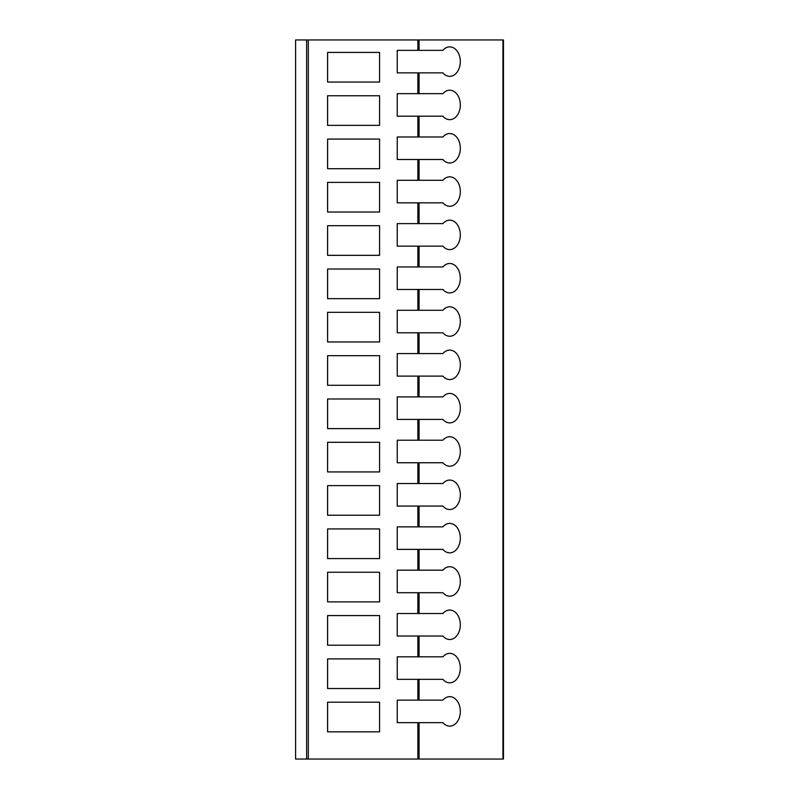 <?xml version="1.0" encoding="UTF-8"?>
<svg xmlns="http://www.w3.org/2000/svg" width="799" height="799" viewBox="0 0 799 799"><rect width="100%" height="100%" fill="white"/><g stroke="black" fill="none" stroke-linecap="round" stroke-linejoin="round"><path stroke-width="1.2" d="M502.941 759.05L502.941 39.95L503.47 39.95L503.47 759.05L295.59 759.05L295.59 39.95L295.59 759.05M502.941 39.95L308.294 39.95L308.294 759.05M295.59 39.95L308.294 39.95M397.243 700.134L397.243 722.666L397.243 700.134L417.857 700.134L417.857 679.34L397.243 679.34L397.243 656.818L417.857 656.818L417.857 636.024L397.243 636.024L397.243 613.502L417.857 613.502L417.857 592.708L397.243 592.708L397.243 570.176L417.857 570.176L417.857 549.382L397.243 549.382L397.243 526.861L417.857 526.861L417.857 506.067L397.243 506.067L397.243 483.535L417.857 483.535L417.857 462.751L397.243 462.751L397.243 440.219L417.857 440.219L417.857 419.425L397.243 419.425L397.243 396.903L417.857 396.903L417.857 376.109L397.243 376.109L397.243 353.577L417.857 353.577L417.857 332.784L397.243 332.784L397.243 310.262L417.857 310.262L417.857 289.468L397.243 289.468L397.243 266.946L417.857 266.946L417.857 246.152L397.243 246.152L397.243 223.62L417.857 223.62L417.857 202.826L397.243 202.826L397.243 180.304L417.857 180.304L417.857 159.51L397.243 159.51L397.243 136.989L417.857 136.989L417.857 116.195L397.243 116.195L397.243 93.663L417.857 93.663L417.857 72.869L397.243 72.869L397.243 50.347L397.243 72.869M417.857 759.05L417.857 722.666L397.243 722.666M417.857 72.869L442.896 72.869A14.732 10.597 90 0 0 449.727 76.334A14.732 10.597 90 0 0 460.324 61.613A14.732 10.597 90 0 0 449.727 46.881A14.732 10.597 90 0 0 442.896 50.347L397.243 50.347M379.575 702.211L327.59 702.211L327.59 731.844L379.575 731.844L379.575 702.211M379.575 658.895L327.59 658.895L327.59 688.528L379.575 688.528L379.575 658.895M379.575 615.58L327.59 615.58L327.59 645.202L379.575 645.202L379.575 615.58M379.575 572.254L327.59 572.254L327.59 601.887L379.575 601.887L379.575 572.254M379.575 528.938L327.59 528.938L327.59 558.571L379.575 558.571L379.575 528.938M379.575 485.622L327.59 485.622L327.59 515.245L379.575 515.245L379.575 485.622M379.575 442.296L327.59 442.296L327.59 471.929L379.575 471.929L379.575 442.296M379.575 398.981L327.59 398.981L327.59 428.614L379.575 428.614L379.575 398.981M379.575 355.665L327.59 355.665L327.59 385.288L379.575 385.288L379.575 355.665M379.575 312.339L327.59 312.339L327.59 341.972L379.575 341.972L379.575 312.339M379.575 269.023L327.59 269.023L327.59 298.656L379.575 298.656L379.575 269.023M379.575 225.708L327.59 225.708L327.59 255.33L379.575 255.33L379.575 225.708M379.575 182.382L327.59 182.382L327.59 212.015L379.575 212.015L379.575 182.382M379.575 139.066L327.59 139.066L327.59 168.699L379.575 168.699L379.575 139.066M379.575 95.75L327.59 95.75L327.59 125.373L379.575 125.373L379.575 95.75M417.857 700.134L442.896 700.134A14.732 10.597 90 0 1 449.727 696.668A14.732 10.597 90 0 1 460.324 711.4A14.732 10.597 90 0 1 449.727 726.131A14.732 10.597 90 0 1 442.896 722.666L417.857 722.666M417.857 656.818L442.896 656.818A14.732 10.597 90 0 1 449.727 653.352A14.732 10.597 90 0 1 460.324 668.084A14.732 10.597 90 0 1 449.727 682.805A14.732 10.597 90 0 1 442.896 679.34L417.857 679.34M417.857 613.502L442.896 613.502A14.732 10.597 90 0 1 449.727 610.036A14.732 10.597 90 0 1 460.324 624.758A14.732 10.597 90 0 1 449.727 639.49A14.732 10.597 90 0 1 442.896 636.024L417.857 636.024M417.857 570.176L442.896 570.176A14.732 10.597 90 0 1 449.727 566.711A14.732 10.597 90 0 1 460.324 581.442A14.732 10.597 90 0 1 449.727 596.174A14.732 10.597 90 0 1 442.896 592.708L417.857 592.708M417.857 526.861L442.896 526.861A14.732 10.597 90 0 1 449.727 523.395A14.732 10.597 90 0 1 460.324 538.126A14.732 10.597 90 0 1 449.727 552.848A14.732 10.597 90 0 1 442.896 549.382L417.857 549.382M417.857 483.535L442.896 483.535A14.732 10.597 90 0 1 449.727 480.069A14.732 10.597 90 0 1 460.324 494.801A14.732 10.597 90 0 1 449.727 509.532A14.732 10.597 90 0 1 442.896 506.067L417.857 506.067M417.857 440.219L442.896 440.219A14.732 10.597 90 0 1 449.727 436.753A14.732 10.597 90 0 1 460.324 451.485A14.732 10.597 90 0 1 449.727 466.216A14.732 10.597 90 0 1 442.896 462.751L417.857 462.751M417.857 396.903L442.896 396.903A14.732 10.597 90 0 1 449.727 393.438A14.732 10.597 90 0 1 460.324 408.159A14.732 10.597 90 0 1 449.727 422.891A14.732 10.597 90 0 1 442.896 419.425L417.857 419.425M417.857 353.577L442.896 353.577A14.732 10.597 90 0 1 449.727 350.112A14.732 10.597 90 0 1 460.324 364.843A14.732 10.597 90 0 1 449.727 379.575A14.732 10.597 90 0 1 442.896 376.109L417.857 376.109M417.857 310.262L442.896 310.262A14.732 10.597 90 0 1 449.727 306.796A14.732 10.597 90 0 1 460.324 321.528A14.732 10.597 90 0 1 449.727 336.249A14.732 10.597 90 0 1 442.896 332.784L417.857 332.784M417.857 266.946L442.896 266.946A14.732 10.597 90 0 1 449.727 263.48A14.732 10.597 90 0 1 460.324 278.202A14.732 10.597 90 0 1 449.727 292.933A14.732 10.597 90 0 1 442.896 289.468L417.857 289.468M417.857 223.62L442.896 223.62A14.732 10.597 90 0 1 449.727 220.154A14.732 10.597 90 0 1 460.324 234.886A14.732 10.597 90 0 1 449.727 249.618A14.732 10.597 90 0 1 442.896 246.152L417.857 246.152M417.857 180.304L442.896 180.304A14.732 10.597 90 0 1 449.727 176.839A14.732 10.597 90 0 1 460.324 191.57A14.732 10.597 90 0 1 449.727 206.292A14.732 10.597 90 0 1 442.896 202.826L417.857 202.826M417.857 136.989L442.896 136.989A14.732 10.597 90 0 1 449.727 133.523A14.732 10.597 90 0 1 460.324 148.244A14.732 10.597 90 0 1 449.727 162.976A14.732 10.597 90 0 1 442.896 159.51L417.857 159.51M417.857 93.663L442.896 93.663A14.732 10.597 90 0 1 449.727 90.197A14.732 10.597 90 0 1 460.324 104.929A14.732 10.597 90 0 1 449.727 119.66A14.732 10.597 90 0 1 442.896 116.195L417.857 116.195M397.243 656.818L397.243 679.34M397.243 613.502L397.243 636.024M397.243 570.176L397.243 592.708M397.243 526.861L397.243 549.382M397.243 483.535L397.243 506.067M397.243 440.219L397.243 462.751M397.243 396.903L397.243 419.425M397.243 353.577L397.243 376.109M397.243 310.262L397.243 332.784M397.243 266.946L397.243 289.468M397.243 223.62L397.243 246.152M397.243 180.304L397.243 202.826M397.243 136.989L397.243 159.51M397.243 93.663L397.243 116.195M379.575 52.424L327.59 52.424L327.59 82.057L379.575 82.057L379.575 52.424M306.626 39.95L306.626 759.05M417.857 50.347L417.857 39.95M419.066 50.347L419.066 39.95M419.066 759.05L419.066 722.666M419.066 700.134L419.066 679.34M419.066 656.818L419.066 636.024M419.066 613.502L419.066 592.708M419.066 570.176L419.066 549.382M419.066 526.861L419.066 506.067M419.066 483.535L419.066 462.751M419.066 440.219L419.066 419.425M419.066 396.903L419.066 376.109M419.066 353.577L419.066 332.784M419.066 310.262L419.066 289.468M419.066 266.946L419.066 246.152M419.066 223.62L419.066 202.826M419.066 180.304L419.066 159.51M419.066 136.989L419.066 116.195M419.066 93.663L419.066 72.869"/></g></svg>
